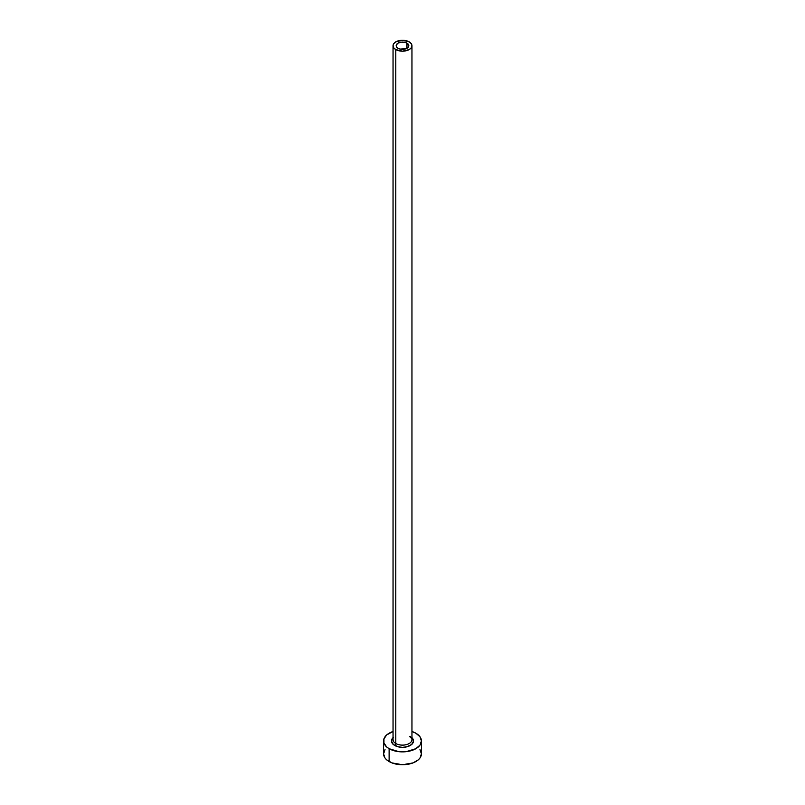 <?xml version="1.0" encoding="UTF-8"?>
<svg xmlns="http://www.w3.org/2000/svg" width="805" height="805" viewBox="0 0 805 805"><rect width="100%" height="100%" fill="white"/><g stroke="black" fill="none" stroke-linecap="round" stroke-linejoin="round"><path stroke-width="1.21" d="M398.042 48.29A6.309 3.643 180 0 1 396.191 45.714A6.309 3.643 180 0 1 400.085 42.343A6.309 3.643 180 0 1 406.958 43.138L406.958 48.29L406.002 48.743L400.085 49.075L398.042 48.29L396.312 46.418L396.312 45L398.042 43.138L401.272 42.142L404.915 42.343L406.958 43.138L408.688 45L408.688 46.418L406.958 48.29L406.958 43.138A6.309 3.643 180 0 1 408.809 45.714A6.309 3.643 180 0 1 404.915 49.075A6.309 3.643 180 0 1 398.042 48.29M393.122 738.93A9.459 5.464 0 0 0 395.808 743.528A1.58 0.906 -60 0 1 394.692 745.46A11.039 6.37 180 0 1 393.041 737.672M393.041 45.714L393.041 739.664A9.459 5.464 0 0 0 395.808 743.528A9.459 5.464 0 0 0 406.123 744.706A9.459 5.464 0 0 0 411.959 739.664L411.959 45.714A9.459 5.464 180 0 1 406.123 50.755A9.459 5.464 180 0 1 395.808 49.578L395.808 743.528L395.808 49.578A9.459 5.464 180 0 1 393.041 45.714A9.459 5.464 180 0 1 398.877 40.663A9.459 5.464 180 0 1 409.192 41.85A9.459 5.464 180 0 1 411.959 45.714L411.244 43.621L409.192 41.85L402.5 40.25L395.808 41.85L393.756 43.621L393.041 45.714L393.756 47.807L395.808 49.578L402.5 51.178L409.192 49.578L411.244 47.807L411.959 45.714M385.021 749.646L383.583 753.822A18.918 10.928 0 0 0 389.117 761.55L389.117 748.68L398.807 751.669L406.193 751.669L415.883 748.68L419.979 745.128L421.418 740.952L419.979 736.766L415.883 733.224L411.959 731.493A18.918 10.928 180 0 1 415.883 733.224A18.918 10.928 180 0 1 421.418 740.952A18.918 10.928 180 0 1 409.745 751.045A18.918 10.928 180 0 1 389.117 748.68L389.117 761.55A18.918 10.928 0 0 0 409.745 763.915A18.918 10.928 0 0 0 421.418 753.822L419.979 749.646M389.117 748.68A18.918 10.928 180 0 1 383.583 740.952A18.918 10.928 180 0 1 393.041 731.493L386.762 734.885L383.945 738.819L383.945 743.085L386.762 747.02L389.117 748.68M411.677 737.41L413.539 740.952L411.677 744.494L406.726 746.839L402.5 747.322L398.274 746.839L393.323 744.494L391.461 740.952L393.323 737.41M383.583 740.952L383.583 753.822L385.021 758.008L386.762 759.9L391.985 762.909L402.5 764.75L413.015 762.909L418.238 759.9L419.979 758.008L421.418 753.822L421.418 740.952M411.959 737.672A11.039 6.37 180 0 1 409.292 745.973A11.039 6.37 180 0 1 394.692 745.46A1.58 0.906 120 0 0 395.808 743.528A9.459 5.464 0 0 0 405.529 744.836A9.459 5.464 0 0 0 411.878 740.399A9.459 5.464 0 0 0 410.107 736.414M395.718 743.468L395.718 745.983M411.959 739.664C412.492 739.403 411.677 738.356 409.514 736.525"/></g></svg>
